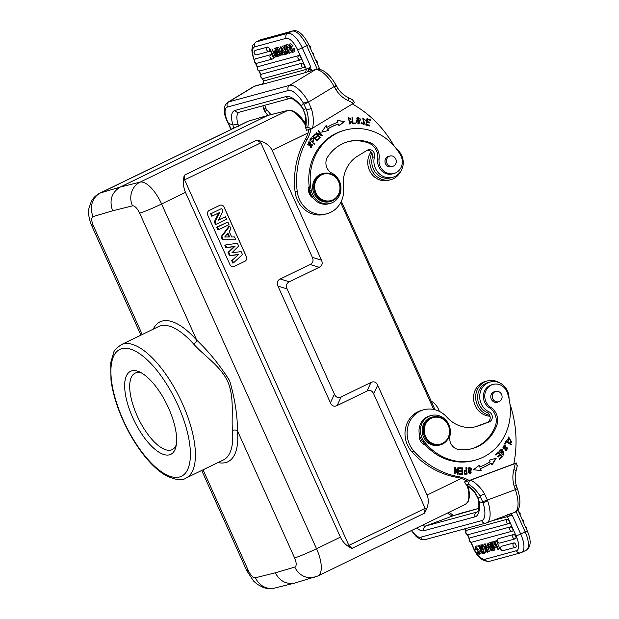 <?xml version="1.0" encoding="UTF-8"?>
<svg xmlns="http://www.w3.org/2000/svg" width="619" height="619" viewBox="0 0 619 619"><rect width="100%" height="100%" fill="white"/><g stroke="black" fill="none" stroke-linecap="round" stroke-linejoin="round"><path stroke-width="0.93" d="M218.553 220.132L225.478 216.774L226.585 219.227L216.232 224.256L215.064 221.648L219.59 212.51L212.503 215.954L211.396 213.493L221.749 208.471L222.956 211.156L218.553 220.132M225.478 216.774L218.7 219.846M221.749 208.471L211.396 213.493M212.503 215.954L211.775 216.224L210.622 213.656M215.064 221.648L214.298 221.834L218.708 212.936M216.232 224.256L215.505 224.527L214.298 221.834M217.486 227.034L227.838 222.004L229.03 224.658L218.677 229.688L217.486 227.034L216.704 227.188L227.838 222.004M218.677 229.688L217.95 229.959L216.704 227.188M227.893 233.069L224.72 237.015L229.649 236.984L227.893 233.069M228.806 236.984L227.351 233.742M223.088 239.507L221.803 236.651L229.719 226.19L231.011 229.076L229.177 231.421L231.668 236.976L234.555 236.953L235.816 239.762L222.353 239.754L221.037 236.829L221.803 236.651M235.816 239.762L222.353 239.754M229.719 226.19L229.022 226.268L221.037 236.829M231.97 252.722L241.147 251.631L242.455 254.548L233.564 262.812L232.342 260.096L238.717 254.44L230.253 255.438L228.806 252.235L235.15 246.169L226.747 247.639L225.548 244.977L237.379 243.244L238.663 246.099L231.97 252.722M225.548 244.977L224.759 245.116L226.012 247.902L234.261 246.463L228.04 252.405L228.806 252.235M226.747 247.639L226.012 247.902M235.15 246.169L234.261 246.463M230.253 255.438L229.517 255.701L228.04 252.405M238.717 254.44L232.342 260.096M229.517 255.701L237.828 254.719M233.564 262.812L232.845 263.106L231.568 260.266M220.202 205.168A3.613 3.312 -105.2 0 1 224.101 207.21L246.285 256.576A3.613 3.312 -105.2 0 1 244.776 261.319L234.322 266.394A3.613 3.312 -105.2 0 1 233.827 266.58M244.845 261.295L234.392 266.371A3.613 3.312 74.8 0 1 229.928 264.537L207.744 215.172A3.613 3.312 74.8 0 1 209.253 210.429L219.706 205.353A3.613 3.312 74.8 0 1 224.171 207.195L246.354 256.56A3.613 3.312 74.8 0 1 244.845 261.295L244.776 261.319M93.136 216.565A9.037 3.582 64.1 0 0 93.361 225.734A18.083 1.238 155.8 0 1 91.805 225.896C88.958 219.049 87.991 213.23 88.912 208.441L91.341 201.307C93.368 197.701 96.239 194.977 99.953 193.128A27.12 10.74 64.1 0 1 100.618 192.873L120.163 187.108L140.08 182.141L287.649 110.499A1.811 1.656 -104 0 1 287.943 110.399L267.973 115.374L248.188 121.231L100.618 192.873A18.083 16.566 73.6 0 0 93.136 216.565L112.627 210.808L132.474 205.864A18.083 16.543 -104 0 1 140.08 182.141A27.12 10.74 64.1 0 1 161.598 203.991A18.083 1.238 155.8 0 1 139.646 213.145A9.037 3.582 64.1 0 0 132.474 205.864M311.906 141.658L310.258 140.111L311.906 141.658M311.767 138.679L311.38 138.764A13.819 12.651 74.8 0 0 310.258 140.111M311.349 138.788L311.775 138.671C313.554 138.772 313.732 139.739 312.332 141.55M310.676 140.002A13.819 12.651 -105.2 0 1 311.798 138.648M310.87 138.215C313.508 137.89 314.034 139.213 312.456 142.177L314.181 144.134M314.336 143.933L312.456 142.177M311.752 137.844L310.908 138.184M312.874 142.06C314.46 139.097 313.934 137.774 311.287 138.099M311.318 138.052A26.772 24.512 74.8 0 0 309.748 139.979L314.367 144.312L314.754 143.825M320.712 175.355A13.742 12.581 74.8 0 0 316.208 193.383A13.742 12.581 74.8 0 0 332.921 199.836A13.742 12.581 74.8 0 0 338.4 181.282A13.742 12.581 74.8 0 0 320.712 175.355M332.937 200.571A14.469 13.247 74.8 0 0 339.436 182.752A14.469 13.247 74.8 0 0 323.226 173.452A14.469 13.247 74.8 0 0 321.106 174.249A14.469 13.247 74.8 0 0 314.614 192.068A14.469 13.247 74.8 0 0 330.817 201.368A14.469 13.247 74.8 0 0 332.937 200.571M323.226 173.452L322.174 173.738A14.469 13.247 74.8 0 0 320.054 174.535A14.469 13.247 74.8 0 0 313.562 192.347A14.469 13.247 74.8 0 0 329.765 201.655L330.817 201.368M389.189 156.321A5.331 4.882 -105.2 0 1 389.97 156.027A5.331 4.882 -105.2 0 1 396.083 159.895A5.331 4.882 -105.2 0 1 392.771 166.325A5.331 4.882 -105.2 0 1 386.79 162.89A5.331 4.882 -105.2 0 1 389.189 156.321M392.237 166.465A5.424 4.967 -105.2 0 1 391.386 166.79A5.424 4.967 -105.2 0 1 385.312 163.3A5.424 4.967 -105.2 0 1 387.749 156.622A5.424 4.967 -105.2 0 1 388.539 156.321A5.424 4.967 -105.2 0 1 389.436 156.174M379.114 158.874A14.469 13.247 74.8 0 0 369.582 142.486A41.225 37.751 74.8 0 0 348.35 141.589A41.225 37.751 74.8 0 0 327.598 157.048A10.848 9.935 74.8 0 0 331.931 173.15A16.272 14.902 -105.2 0 1 340.945 189.383A16.272 14.902 -105.2 0 1 330.244 203.396A16.272 14.902 -105.2 0 1 311.326 190.49A53.164 48.677 -105.2 0 1 345.216 130.075A53.164 48.677 -105.2 0 1 400.493 154.998A12.659 11.591 -105.2 0 1 393.978 173.49A12.659 11.591 -105.2 0 1 379.114 158.874L377.714 159.253A12.659 11.591 74.8 0 0 392.578 173.869L393.978 173.49M347.646 141.79A41.225 37.751 -105.2 0 1 368.181 142.865A14.469 13.247 -105.2 0 1 377.714 159.253M345.216 130.075L343.816 130.454A53.164 48.677 74.8 0 0 309.175 186.249A53.164 48.677 74.8 0 0 309.926 190.869A16.272 14.902 74.8 0 0 313.268 198.165A16.272 14.902 74.8 0 0 328.836 203.783L330.244 203.396M348.505 118.314L349.58 123.405M348.335 117.595L350.455 119.351M350.826 121.811L349.836 124.117M350.834 121.618A2.298 2.105 -105.2 0 1 350.478 122.895L349.797 123.367L348.714 118.237L350.687 119.25M351.105 119.134L348.543 117.525L350.052 124.071L351.53 121.757M366.997 122.276L369.76 122.995L369.891 122.26L367.137 121.541L367.493 119.614L370.441 120.38L370.572 119.645L366.974 118.701L365.806 124.984L369.528 125.959L369.659 125.216L366.603 124.419L366.997 122.276L366.177 124.527L369.241 125.332L369.141 125.858M367.493 119.614L366.711 121.657L369.473 122.376L369.373 122.895M366.935 118.91L370.154 119.753L370.054 120.287M369.659 125.216L369.241 125.332M366.603 124.419L366.177 124.527M369.891 122.26L369.473 122.376M367.137 121.541L366.711 121.657M370.572 119.645L370.154 119.753M362.873 118.817L363.895 124.628M362.711 118.082L365.048 120.179M361.318 122.229L361.527 122.245A1.617 1.478 74.8 0 0 363.438 123.962A1.006 0.921 74.8 0 0 363.724 123.885M363.438 123.962A1.617 1.478 74.8 0 0 363.446 123.962L363.848 123.854A1.617 1.478 -105.2 0 1 361.953 122.129L361.326 122.09A2.484 2.275 74.8 0 0 361.481 123.289L364.111 124.581L363.067 118.732L365.465 120.21L362.912 118.012L364.173 121.982A1.006 0.921 -105.2 0 1 363.871 123.846L363.438 123.962M361.063 123.405L361.481 123.289M361.527 122.245L361.953 122.129M352.01 117.44L352.567 123.142L355.066 123.104L355.105 123.761M355.492 122.988L352.992 123.034L352.675 117.324L352.002 117.331L352.366 123.808L355.53 123.754L355.492 122.988L355.066 123.104M352.992 123.034L352.567 123.142M352.675 117.324L352.25 117.44M357.759 118.19L356.776 118.716L358.571 123.282M357.202 118.6L357.968 118.113L359.585 122.694L358.788 123.243L357.202 118.6L356.776 118.716M357.558 117.463L360.126 119.219L358.788 123.993M356.204 122.222L358.997 123.947L360.544 119.111L357.759 117.393L356.204 122.222M318.576 138.261L318.932 138.641L316.82 140.908M314.994 138.586L316.889 140.072L314.994 138.586L316.75 136.698L316.402 136.319M313.16 136.606L314.909 137.929L313.16 136.606L315.032 134.586L314.684 134.207M318.932 138.641L319.35 138.524L318.839 137.975L316.889 140.072M315.411 138.478L316.75 136.698M317.168 136.582L316.665 136.033L314.909 137.929M313.578 136.49L315.032 134.586M315.458 134.47L314.947 133.921L312.649 136.389L316.974 141.078L319.35 138.524M337.254 120.566L344.474 121.548L338.864 125.556M344.474 121.548L337.2 120.388L337.827 122.33A62.743 57.451 74.8 0 0 327.08 127.297L326.654 127.406L325.834 125.912M328.349 130.501L327.521 128.984A60.941 55.795 74.8 0 1 337.959 124.164L338.376 124.048L338.918 125.711L344.891 121.432M327.08 127.297L326.105 125.518L321.71 132.141L328.774 130.4L327.521 128.984M327.938 128.876A60.941 55.795 -105.2 0 1 338.376 124.048M319.791 137.813L320.216 137.704L316.657 133.874L319.659 137.944M318.189 130.888L321.818 135.971M316.03 132.861L321.184 134.95L316.255 132.652L315.791 133.077L319.783 138.099L320.216 137.704M317.075 133.758L322.058 135.747M322.476 135.638L318.483 130.617L318.05 131.011L321.184 134.95M308.819 142.633L307.744 144.506L311.365 146.788M308.161 144.389L309.02 142.563L312.425 144.869L311.581 146.742L307.744 144.506M308.579 141.952L309.678 142.068L311.628 147.461M310.498 147.345L311.844 147.415L310.096 141.952L308.78 141.883L310.498 147.345M371.036 151.926A17.719 16.226 74.8 0 0 370.657 172.546A17.719 16.226 74.8 0 0 388.724 180.261L390.829 179.688A17.719 16.226 -105.2 0 1 373.404 172.941A17.719 16.226 -105.2 0 1 371.949 153.249M400.594 171.564A17.719 16.226 -105.2 0 1 390.829 179.688M352.373 103.992A108.495 99.342 -105.2 0 1 393.506 145.001A18.083 16.558 74.8 0 0 394.257 146.2M396.307 148.707A18.083 16.558 74.8 0 0 397.437 149.783A15.916 14.57 -105.2 0 1 402.992 165.474A15.916 14.57 -105.2 0 1 392.74 177.289A15.916 14.57 -105.2 0 1 378.217 172.639A15.916 14.57 -105.2 0 1 374.487 156.831A5.424 4.967 74.8 0 0 373.211 151.438A5.424 4.967 74.8 0 0 368.259 149.852A5.424 4.967 74.8 0 0 367.082 150.355L357.643 156.096A32.552 29.805 74.8 0 0 343.491 187.178A25.317 23.182 -105.2 0 1 326.994 213.71A25.317 23.182 -105.2 0 1 297.213 191.387A83.178 76.16 -105.2 0 1 307.21 139.306A36.165 33.117 74.8 0 0 311.048 128.992M367.245 150.262A5.424 4.967 -105.2 0 1 372.383 157.404A15.916 14.57 74.8 0 0 376.112 173.212A15.916 14.57 74.8 0 0 390.635 177.862L392.74 177.289M308.943 129.564A36.165 33.117 -105.2 0 1 305.105 139.879A83.178 76.16 74.8 0 0 295.108 191.96A25.317 23.182 74.8 0 0 324.89 214.282L326.994 213.71M305.422 115.892L305.724 115.776A32.366 29.635 -105.2 0 1 305.701 127.676L306.459 130.238L311.396 128.891L307.805 127.104L305.376 128.025L305.422 115.892L303.271 109.578L301.585 106.901M305.724 115.776L303.302 109.563M281.08 51.617L279.734 51.981L280.229 53.095L281.575 52.731L281.08 51.617L281.66 51.331M281.614 51.16L279.734 51.981M281.985 52.53L281.575 52.731M291.696 51.276A2.608 1.029 -115.9 0 0 292.292 51.354A2.608 1.029 -115.9 0 0 292.617 50.766A2.832 1.122 -115.9 0 0 292.3 49.164L292.957 49.319L292.849 52.383L289.282 48.762L289.019 44.429L291.58 46.386L293.011 45.69L291.185 46.804L289.499 45.473L291.696 51.276L293.135 50.58M292.563 50.1L290.621 45.992M292.3 49.164L293.739 48.468L294.389 48.622L292.957 49.319M293.011 45.69L290.45 43.732L289.019 44.429M292.849 52.383L294.288 51.687L294.389 48.622M291.58 46.386L291.185 46.804M276.801 51.454A236.528 93.686 -115.9 0 0 277.513 51.261A3.637 1.439 -115.9 0 0 277.676 51.207A3.637 1.439 -115.9 0 0 277.9 51.013C278.008 49.613 277.335 49.056 275.865 49.365L276.801 51.454L277.923 50.905M279.007 52.708L279.571 53.969M279.602 54.333A1.4 0.557 -115.9 0 0 278.906 52.576L277.297 52.545L278.372 54.944A51.191 20.272 -115.9 0 0 279.448 54.627A1.787 0.704 -115.9 0 0 279.602 54.333M279.602 54.348L278.372 54.944M280.763 51.485A2.221 0.882 -115.9 0 0 279.958 50.773L278.519 51.47A2.221 0.882 64.1 0 1 280.245 54.101L281.676 53.404A2.221 0.882 -115.9 0 0 281.475 52.754M280.237 54.062L279.656 55.826L278.271 56.197L274.782 48.437A773.348 306.312 64.1 0 1 276.074 48.081L277.505 47.384A773.348 306.312 64.1 0 0 276.213 47.74L274.782 48.437M279.958 50.781C279.803 48.661 278.983 47.524 277.505 47.384M276.035 48.089C277.529 48.197 278.357 49.327 278.519 51.478M281.684 53.404L281.336 55.037L279.656 55.826M288.686 47.137L287.657 47.64L286.156 46.417L285.955 47.617L287.247 46.99M285.955 47.617L289.568 53.273L291.433 52.019M288.926 47.887L287.394 46.92M289.568 53.273L287.611 52.414A3.072 1.215 64.1 0 1 286.736 50.959L288.586 50.046M287.193 50.719L289.073 52.151L288.555 50.023A15.166 6.004 -115.9 0 0 287.456 49.706A6.066 2.406 64.1 0 1 286.752 49.419M289.282 51.068L288.663 50.1M288.531 45.164L287.015 44.645L286.543 45.427M286.759 49.427L285.583 45.342L288.121 47.408M284.26 45.713L283.842 45.821L286.458 54.124L286.876 54.008L284.26 45.713L285.692 45.017L283.842 45.821M288.214 53.017L286.876 54.008M287.448 50.596L287.139 49.605M278.256 56.167L277.474 56.414A478.982 189.716 64.1 0 1 275.927 54.495L276.252 56.747L275.579 56.933L275.084 55.842L273.436 56.29L270.433 49.613L269.907 49.76L273.397 57.528L275.579 56.933M278.086 56.252L275.803 53.505L275.47 50.588L274.875 50.75L275.068 52.306A17.007 6.739 64.1 0 0 275.122 52.723L273.784 51.044L273.165 51.215L275.246 53.714L275.648 56.909M273.784 51.044L273.165 51.215M275.648 50.371L274.875 50.75M275.803 53.505L276.832 53.002M277.327 56.228L276.252 56.747M270.433 49.613L269.907 49.76M271.873 48.916L274.867 55.594L273.436 56.29M275.084 55.842L275.486 55.648M275.463 55.431L274.867 55.594M302.335 63.099A2.352 2.151 -105.2 0 0 304.246 67.363A2.344 0.928 -115.9 0 0 304.285 67.347A2.344 0.928 -115.9 0 0 304.177 64.941A2.344 0.928 -115.9 0 0 302.335 63.099L261.938 74.079A2.344 0.928 -115.9 0 0 261.845 74.118A2.344 0.928 -115.9 0 0 261.729 74.218M258.533 66.512A2.352 2.151 74.8 0 0 260.259 70.845L300.656 59.857A2.352 2.151 -105.2 0 0 300.849 59.795A2.344 0.928 -115.9 0 0 300.888 59.78A2.344 0.928 -115.9 0 0 300.78 57.366A2.344 0.928 -115.9 0 0 298.931 55.524L258.533 66.512A2.344 0.928 -115.9 0 0 258.44 66.55A2.344 0.928 -115.9 0 0 258.332 66.651M255.546 58.828A2.352 2.151 74.8 0 0 257.272 63.161L272.708 58.96A2.352 2.151 -105.2 0 0 272.902 58.898A2.344 0.928 -115.9 0 0 272.933 58.89A2.344 0.928 -115.9 0 0 272.832 56.476A2.344 0.928 -115.9 0 0 270.983 54.634L255.546 58.828A2.344 0.928 -115.9 0 0 255.454 58.867A2.344 0.928 -115.9 0 0 255.345 58.967M255.268 50.41A2.352 2.151 74.8 0 0 256.993 54.743L269.304 51.392A2.352 2.151 -105.2 0 0 269.497 51.331A2.344 0.928 -115.9 0 0 269.536 51.315A2.344 0.928 -115.9 0 0 269.427 48.909A2.344 0.928 -115.9 0 0 267.578 47.067L255.268 50.41A2.344 0.928 -115.9 0 0 255.175 50.449A2.344 0.928 -115.9 0 0 255.059 50.549M281.668 49.272L282.249 51.408L283.254 51.137L281.312 48.096A10.469 4.147 64.1 0 1 281.668 49.272L281.97 49.125M283.154 50.975L282.249 51.408M282.543 52.468L283.889 52.104L285.305 54.286L285.901 54.124L281.011 46.742L280.477 46.889L282.643 55.014L283.208 54.859L282.543 52.468M281.011 46.742L280.477 46.889M286.38 53.892L285.901 54.124M285.243 50.271L282.442 46.046M284.206 52.592L284.639 54.163L283.208 54.859M301.554 106.306L301.608 106.932C291.828 96.162 290.326 98.854 290.063 98.39A3.799 3.474 -105.2 0 1 286.079 96.549A25.317 9.834 -121.3 0 1 301.345 106.089L303.55 109.377L306.088 108.828L303.356 103.172L301.352 106.081M265.775 108.975C266.797 109.455 266.526 110.383 264.963 111.753L264.019 109.749L265.52 107.52L266.363 109.377L271.076 114.693M231.282 129.379L228.519 123.521L232.868 124.705L233.711 128.365M228.287 123.638L228.543 123.506A18.083 7.026 58.7 0 1 227.506 107.041L288.384 90.482A18.083 7.026 58.7 0 1 303.395 103.149L308.254 101.64L308.51 102.127L304.014 104.317M231.189 129.154L232.744 128.667M232.906 124.968L238.083 124.365L238.617 126.586M269.93 114.886L270.039 113.888M431.118 401.05A17.719 16.226 -105.2 0 1 439.351 411.387M487.23 547.343L488.577 546.979L488.074 545.865L486.727 546.237L487.23 547.343M488.979 546.786L488.577 546.979M488.267 545.509L486.727 546.237M479.129 552.28L478.557 551.459L477.125 552.156L478.812 553.487L476.607 547.683A2.608 1.029 -115.9 0 0 476.011 547.606A2.608 1.029 -115.9 0 0 475.694 548.194A2.832 1.122 -115.9 0 0 476.003 549.796L477.442 549.099A2.832 1.122 64.1 0 1 477.179 548.163M476.676 547.722L475.694 548.194M476.003 549.796L475.353 549.641L475.462 546.585L479.029 550.198L479.292 554.539L476.731 552.574L477.125 552.156M479.292 554.539L481.211 553.1M481.056 551.127L480.816 550.376M478.309 546.252L476.893 545.888L475.462 546.585M490.418 547.931C490.294 549.347 490.968 549.904 492.445 549.602L491.501 547.513L490.735 547.722A3.637 1.439 -115.9 0 0 490.635 547.753A3.637 1.439 -115.9 0 0 490.41 547.947L491.757 547.297M490.643 545.602A1.4 0.557 64.1 0 1 490.086 544.341M489.381 546.36L490.697 545.718M488.701 544.635A1.4 0.557 -115.9 0 0 489.405 546.384L491.014 546.422L489.939 544.016L488.701 544.635A1.787 0.704 -115.9 0 1 488.863 544.349A51.191 20.272 -115.9 0 1 489.939 544.016M489.784 547.49A2.221 0.882 64.1 0 1 488.066 544.867M490.086 542.445L491.478 542.066L488.406 543.227L488.074 544.898M494.094 547.892L494.968 549.834L493.529 550.531L490.039 542.762M493.529 550.531L492.237 550.879M492.275 550.871C490.782 550.771 489.946 549.641 489.791 547.482M480.654 551.328L481.899 550.724L480.189 551.552L480.654 551.328L482.155 552.55L482.356 551.351L478.735 545.695L480.7 546.554L482.131 545.857M481.528 545.246L480.174 544.999L478.735 545.695M480.7 546.554A3.072 1.215 64.1 0 1 481.574 548.008L482.294 547.668L481.574 548.008M481.118 548.241L479.238 546.817L479.756 548.937L481.156 548.225M481.079 548.163L480.46 547.204M479.756 548.952A15.166 6.004 -115.9 0 0 480.847 549.262L482.286 548.566A15.166 6.004 64.1 0 1 481.195 548.256M480.847 549.262A6.066 2.406 64.1 0 1 481.551 549.548L482.99 548.852M481.551 549.533L482.727 553.618L480.189 551.552M484.05 553.254L484.468 553.138L481.853 544.844L481.435 544.96L484.05 553.254M484.499 548.001L485.9 552.442L484.468 553.138M481.853 544.844L481.435 544.96M490.836 542.546L492.267 541.849L490.225 542.716L490.836 542.546L492.376 544.465L492.059 542.213L494.094 541.354L492.059 542.213M490.225 542.716L492.5 545.455L492.84 548.38L493.436 548.217L493.444 546.562M495.146 547.753L493.064 545.246L494.504 544.55L496.577 547.057L494.527 547.916A61.428 24.334 64.1 0 1 493.188 546.237A17.007 6.739 64.1 0 1 493.242 546.654M493.064 545.246L492.654 542.051M494.388 547.753L493.436 548.217M494.279 542.832L494.504 544.55M493.219 543.118L494.875 542.67L497.869 549.347L498.396 549.208L494.906 541.439L492.732 542.027L493.219 543.118M494.906 541.439L496.345 540.743L499.835 548.511L498.396 549.208M496.345 540.743L492.732 542.027M466.927 530.212A2.352 2.151 74.8 0 0 468.653 534.537L509.05 523.55A2.352 2.151 -105.2 0 0 509.244 523.488A2.344 0.928 -115.9 0 0 509.275 523.481A2.344 0.928 -115.9 0 0 509.174 521.066A2.344 0.928 -115.9 0 0 507.325 519.225L466.927 530.212A2.344 0.928 -115.9 0 0 466.834 530.251A2.344 0.928 -115.9 0 0 466.726 530.344M510.729 526.792A2.352 2.151 -105.2 0 0 512.64 531.056A2.344 0.928 -115.9 0 0 512.679 531.048A2.344 0.928 -115.9 0 0 512.571 528.634A2.344 0.928 -115.9 0 0 510.729 526.792L470.332 537.779A2.344 0.928 -115.9 0 0 470.239 537.818A2.344 0.928 -115.9 0 0 470.123 537.919M513.708 534.476A2.352 2.151 -105.2 0 0 515.627 538.739A2.344 0.928 -115.9 0 0 515.666 538.731A2.344 0.928 -115.9 0 0 515.557 536.317A2.344 0.928 -115.9 0 0 513.708 534.476L498.28 538.669A2.344 0.928 -115.9 0 0 498.187 538.708A2.344 0.928 -115.9 0 0 498.071 538.809M513.994 542.894A2.352 2.151 -105.2 0 0 515.913 547.157A2.344 0.928 -115.9 0 0 515.944 547.15A2.344 0.928 -115.9 0 0 515.844 544.735A2.344 0.928 -115.9 0 0 513.994 542.894L501.676 546.244A2.344 0.928 -115.9 0 0 501.583 546.283A2.344 0.928 -115.9 0 0 501.475 546.384M486.642 549.687L486.062 547.552L485.048 547.83A80.64 31.94 64.1 0 1 486.998 550.879A10.469 4.147 64.1 0 1 486.642 549.687M485.768 546.5L484.422 546.863L483.006 544.674L482.41 544.836L487.3 552.225L487.834 552.078L485.667 543.954L485.103 544.101L485.768 546.5M488.128 547.103L489.273 551.382L487.834 552.078M483.006 544.674L482.41 544.836M485.698 546.244L484.422 546.863M485.536 545.672L484.437 543.977M485.667 543.954L485.103 544.101M487.764 545.734L487.099 543.258M516.718 487.741L514.931 488.553L515.317 489.652L517.422 488.778L517.035 487.679M482.627 501.738L483.037 502.992L487.555 500.601L487.354 500.075L482.627 501.738L480.004 496.028A32.366 29.635 74.8 0 0 468.25 484.097L469.45 480.584L464.513 481.922L466.146 484.669L468.25 484.097M517.422 488.778C521.887 502.76 519.898 510.482 514.482 512.455A21.882 8.767 -110.5 0 0 515.317 489.652L487.354 500.075L484.437 493.753L480.004 496.028M480.646 497.227L478.201 497.978L479.114 501.607L483.037 502.992M479.091 501.328L478.564 500.639M477.767 497.854L474.58 492.26A3.799 0.658 -38.9 0 0 474.935 492.283L477.822 497.838M489.745 415.349A17.719 16.226 -105.2 0 1 476.777 403.696A17.719 16.226 -105.2 0 1 487.339 380.925L485.234 381.497A17.719 16.226 74.8 0 0 474.672 404.269A17.719 16.226 74.8 0 0 490.031 416.208M487.339 380.925A17.719 16.226 -105.2 0 1 499.873 382.983M510.59 441.865L511.379 441.765M508.717 437.765L507.541 439.668A2.298 2.105 74.8 0 0 508.323 440.759L508.091 441.014M508.462 437.053L511.565 442.492M507.541 439.668L508.919 437.695L511.596 441.726L510.621 441.672L510.489 442.392L511.781 442.446L508.663 436.983L508.261 441.177L508.748 440.651L508.323 440.759M508.748 440.643A2.298 2.105 -105.2 0 1 507.959 439.552M431.149 415.519L429.741 415.898A16.272 14.902 74.8 0 0 419.318 434.136A9.037 8.279 74.8 0 0 425.485 445.046A53.164 48.677 74.8 0 0 473.937 460.505L475.338 460.126A53.164 48.677 -105.2 0 1 423.961 441.107A16.272 14.902 -105.2 0 1 431.149 415.519A16.272 14.902 -105.2 0 1 445.773 420.03A16.272 14.902 -105.2 0 1 449.974 435.807A10.848 9.935 74.8 0 0 459.074 449.595A41.225 37.751 74.8 0 0 472.204 448.605A41.225 37.751 74.8 0 0 496.763 425.477A14.469 13.247 74.8 0 0 490.79 407.364A12.659 11.591 -105.2 0 1 484.824 394.713A12.659 11.591 -105.2 0 1 493.103 384.407A12.659 11.591 -105.2 0 1 507.379 392.81A53.164 48.677 -105.2 0 1 475.338 460.126M493.629 400.114A5.331 4.882 -105.2 0 1 495.78 391.463A5.331 4.882 -105.2 0 1 501.893 395.332A5.331 4.882 -105.2 0 1 498.574 401.762A5.331 4.882 -105.2 0 1 493.629 400.114M498.047 401.901A5.424 4.967 -105.2 0 1 497.591 402.102A5.424 4.967 -105.2 0 1 497.196 402.226A5.424 4.967 -105.2 0 1 491.115 398.729A5.424 4.967 -105.2 0 1 494.349 391.757A5.424 4.967 -105.2 0 1 495.246 391.61M419.318 434.136A16.272 14.902 74.8 0 0 422.553 441.486A53.164 48.677 74.8 0 0 425.485 445.046M432.279 417.887A13.742 12.581 74.8 0 0 428.975 441.099A13.742 12.581 74.8 0 0 449.409 433.478A13.742 12.581 74.8 0 0 432.279 417.887M431.753 417.276A14.469 13.247 74.8 0 0 424 434.956A14.469 13.247 74.8 0 0 440.403 444.86A14.469 13.247 74.8 0 0 442.523 444.063A14.469 13.247 74.8 0 0 449.023 426.243A14.469 13.247 74.8 0 0 432.813 416.943A14.469 13.247 74.8 0 0 431.753 417.276M432.813 416.943L431.691 417.245A14.469 13.247 74.8 0 0 422.707 434.677A14.469 13.247 74.8 0 0 439.281 445.162L440.403 444.86M421.121 439.242L419.156 435.319M493.103 384.407L491.703 384.794A12.659 11.591 74.8 0 0 483.424 395.092A12.659 11.591 74.8 0 0 489.389 407.743A14.469 13.247 -105.2 0 1 495.362 425.864A41.225 37.751 -105.2 0 1 471.5 448.79M502.21 454.222L503.247 454.307M503.262 452.118L501.274 453.162M500.732 449.146L501.375 449.201A2.484 2.275 -105.2 0 1 502.373 449.789L502.202 450.036M502.922 451.359L503.456 455.042M500.887 449.943A1.617 1.478 74.8 0 0 499.68 450.98A1.006 0.921 74.8 0 0 500.941 452.388M501.375 449.201L500.941 449.069L501.483 453.116L503.487 452.032L503.464 454.276L502.404 453.936L502.024 454.485L503.665 454.996L503.139 451.282L501.359 452.265A1.006 0.921 -105.2 0 1 500.106 450.872L499.68 450.98M500.106 450.872A1.617 1.478 -105.2 0 1 502.435 450.206L502.79 449.673L502.373 449.789M502.79 449.673A2.484 2.275 74.8 0 0 501.8 449.084M506.512 441.703L511.039 444.883L511.387 444.28L506.257 440.674L504.609 443.521L505.22 443.947L506.512 441.703L504.965 443.769M506.094 440.968L510.791 444.705M511.387 444.28L510.969 444.396M504.106 445.781L502.837 447.877L506.381 450.16M507.65 448.125L506.597 450.121L503.262 447.761L504.307 445.711L507.65 448.125M503.889 445.069L505.003 445.162L506.566 450.887M505.421 445.053L504.09 444.999L505.483 450.787L506.783 450.841L505.421 445.053L505.003 445.162M455.035 467.569L457.201 472.877L457.627 472.761L455.452 467.453L454.826 467.546M455.452 467.453L454.833 467.391L454.532 473.837L455.112 473.891L455.352 468.831L454.926 468.947L454.702 473.852M457.859 467.856L457.727 474.162M455.352 468.831L457.518 474.139L458.145 474.2L458.447 467.763L457.859 467.701L457.627 472.761M458.447 467.763L458.021 467.871M459.399 470.889L461.936 470.811L459.399 470.765L459.422 471.523L461.96 471.57L462.006 473.55L459.298 473.628M459.05 467.918L462.045 467.972L462.207 474.324M462.006 473.55L459.298 473.504L459.321 474.27L462.633 474.332L462.47 467.856L459.043 467.794L459.066 468.56L461.882 468.606L461.936 470.811M462.47 467.856L462.045 467.972M498.21 452.946L499.634 454.601L497.614 456.613L498.102 457.178L500.121 455.166L501.398 456.652L499.247 458.803L499.734 459.368L502.373 456.745L498.202 451.893L495.479 454.609L495.974 455.182L498.21 452.946L495.827 455.019M500.121 455.166L497.962 457.015M497.924 452.172L501.955 456.861L499.595 459.205M502.373 456.745L501.955 456.861M479.864 466.912L479.276 465.271L473.45 469.775L481.156 470.533L480.468 468.614A62.743 57.451 74.8 0 0 491.037 463.236L492.066 464.977L496.229 458.176L489.242 460.196L490.124 461.689A60.941 55.795 -105.2 0 1 479.864 466.912L479.439 467.028L478.913 465.55M480.677 470.486L480.05 468.73A62.743 57.451 -105.2 0 0 490.612 463.352L491.037 463.236M495.804 458.3L491.896 464.691M480.468 468.614L480.05 468.73M464.513 471.268L464.312 473.543A13.819 12.651 74.8 0 0 466.03 473.481L466.447 473.365A13.819 12.651 -105.2 0 1 464.737 473.434L464.691 471.198L466.231 471.059L466.447 473.365M464.351 473.55L464.768 473.434M464.265 470.525L466.161 470.301L464.459 470.463L464.707 474.185A27.816 25.472 74.8 0 0 467.128 474.084L466.509 467.631L466.092 467.747L466.703 474.123M466.509 467.631L465.906 467.67L466.161 470.301M468.978 467.995L467.902 468.846L470.115 473.071M471.183 472.282L470.332 473.04L468.32 468.73L469.179 467.918L471.183 472.282M468.8 467.268L470.951 468.614L470.308 473.798M471.369 468.506L469.009 467.198L468.157 472.475L470.525 473.752L471.369 468.506L470.951 468.614M509.932 403.975A18.083 16.558 74.8 0 0 510.041 404.308A108.495 99.342 -105.2 0 1 513.801 463.894L469.287 480.499A36.165 33.117 74.8 0 0 458.857 476.738A83.178 76.16 -105.2 0 1 414.01 451.282A25.317 23.182 -105.2 0 1 423.775 409.763A25.317 23.182 -105.2 0 1 446.825 417.098A32.552 29.805 74.8 0 0 476.46 426.53A32.552 29.805 74.8 0 0 478.835 425.764L489.134 421.926A5.424 4.967 74.8 0 0 492.314 417.044A5.424 4.967 74.8 0 0 489.103 411.875A15.916 14.57 -105.2 0 1 479.717 396.044A15.916 14.57 -105.2 0 1 490.194 382.016A15.916 14.57 -105.2 0 1 509.035 398.102A18.083 16.558 74.8 0 0 509.05 398.884M490.194 382.016L488.089 382.588A15.916 14.57 74.8 0 0 477.613 396.617A15.916 14.57 74.8 0 0 486.998 412.447A5.424 4.967 -105.2 0 1 490.209 417.616A5.424 4.967 -105.2 0 1 487.029 422.498L476.731 426.336A32.552 29.805 -105.2 0 1 475.4 426.793M423.775 409.763L421.671 410.335A25.317 23.182 74.8 0 0 411.914 451.855A83.178 76.16 74.8 0 0 456.752 477.311A36.165 33.117 -105.2 0 1 467.183 481.071L469.287 480.499M517.043 465.751L516.563 463.004L469.45 480.584M513.832 463.747L516.563 463.004M474.58 492.267L466.146 484.669A32.366 29.635 -105.2 0 1 474.935 492.283M464.513 481.922L467.028 480.978M516.084 511.596L525.221 531.93L516.138 536.023L507.418 516.617L512.246 515.201L509.081 515.163L507.534 514.281M509.081 515.194L509.955 514.149M521.128 552.643A3.799 3.474 -105.2 0 1 520.571 552.852L521.639 552.457A18.261 7.235 64.1 0 0 520.741 534.104L512.253 515.201L510.381 513.484M458.315 514.273L453.835 515.519A21.518 8.62 69.5 0 1 447.583 513.012M264.963 111.753L267.903 115.397M336.574 86.111L337.726 88.115A3.799 0.48 147.8 0 1 335.985 89.732L334.686 87.488L336.225 86.134M261.489 84.285L262.781 83.704M261.497 84.277L262.533 83.836A6.345 0.65 -28.8 0 0 262.851 84.184L263.733 80.957M263.4 80.911L263.183 83.333M262.642 78.458L263.446 80.927M308.688 69.351L310.854 69.514L310.784 66.929L306.405 69.359L297.685 49.953A14.469 5.733 64.1 0 0 286.156 38.316L254.734 46.858A14.469 5.733 64.1 0 0 254.44 60.113M286.156 38.316A3.799 3.474 -105.2 0 1 287.742 33.333A18.261 7.235 64.1 0 1 302.296 48.027L310.784 66.929L308.695 69.398L308.378 71.626L310.266 71.131L308.471 71.34A6.345 0.65 -28.8 0 1 305.523 72.578L306.405 69.351L263.756 80.95M311.078 70.759L310.854 69.529A5.966 5.463 74.8 0 1 312.425 70.388M307.805 127.104A32.366 29.635 74.8 0 0 306.544 110.066L306.096 108.82M306.544 110.066L311.303 108.511L308.51 102.127L334.152 86.536A21.882 8.504 -121.3 0 0 315.179 69.769A3.799 3.474 -105.2 0 1 316 69.421C317.88 68.709 320.464 69.258 323.76 71.069C328.372 74.071 332.457 78.752 336.009 85.105A3.799 0.387 151.2 0 1 334.152 86.536L334.678 87.496M352.66 99.984L354.594 102.607L311.396 128.891M309.175 186.249A9.037 8.279 74.8 0 0 313.268 198.165M311.961 196.231C309.864 193.933 309.02 191.225 309.43 188.114M425.16 508.369L424.464 513.205L351.948 548.411L348.876 545.401L425.16 508.369L373.675 393.823C372.166 390.62 369.938 389.699 366.982 391.061L337.107 405.561C334.152 406.923 331.916 406.002 330.407 402.799L277.954 286.094C276.561 282.837 277.32 280.469 280.221 278.983L310.088 264.475C312.99 262.99 313.748 260.622 312.355 257.365L260.87 142.819L256.777 140.087C264.592 141.766 269.706 145.179 272.128 150.332L321.493 260.173C322.886 263.431 322.128 265.799 319.226 267.284L289.359 281.784C286.458 283.27 285.699 285.645 287.092 288.895L334.422 394.21C335.931 397.406 338.16 398.327 341.123 396.972L370.99 382.465C373.953 381.111 376.182 382.031 377.691 385.227L427.056 495.068L461.287 478.456M348.876 545.401L184.594 179.85L184.261 175.293C182.798 181.468 183.216 187.17 185.499 192.385L161.598 203.991L316.526 548.728L340.427 537.13L185.499 192.385M351.948 548.411C346.648 546.051 342.81 542.29 340.427 537.13M424.464 513.205C428.441 506.342 429.3 500.299 427.056 495.068M314.854 577.148A18.083 16.566 -106.4 0 1 294.799 567.058A9.037 3.582 64.1 0 0 294.582 557.889A18.083 1.238 -24.2 0 0 316.526 548.728A27.12 10.74 64.1 0 1 317.857 575.987L294.683 583.09C286.171 584.514 279.711 581.086 275.316 572.807L255.461 577.759A18.083 16.543 76 0 0 274.774 588.05C270.836 588.986 266.982 588.785 263.214 587.462L257.218 584.259L253.604 581.055L246.733 570.633A18.083 1.238 -24.2 0 0 248.289 570.47A9.037 3.582 64.1 0 0 255.461 577.759M141.581 373.017A42.494 16.829 -115.9 0 0 135.081 373.164A42.494 16.829 -115.9 0 0 138.501 418.738A42.494 16.829 -115.9 0 0 172.198 449.618A42.494 16.829 -115.9 0 0 176.33 444.604M132.768 417.701A46.108 18.261 -115.9 0 0 175.912 446.817A46.108 18.261 -115.9 0 0 168.538 407.975A46.108 18.261 -115.9 0 0 139.577 371.973A46.108 18.261 -115.9 0 0 132.768 417.701M217.996 462.555A77.754 30.795 -115.9 0 0 237.503 430.878A3.613 2.314 -4.9 0 0 232.489 430.514C231.173 416.966 234.686 397.568 227.73 381.497C220.287 365.667 203.419 355.26 193.608 344.009A3.613 1.934 138.3 0 0 196.726 340.156A77.754 30.795 -115.9 0 0 153.241 329.169M294.582 557.889L237.503 430.878C237.41 415.009 234.787 398.257 229.618 380.646C219.938 365.264 208.967 351.762 196.726 340.156L139.646 213.145M305.716 125.68A27.12 10.74 -115.9 0 0 287.649 110.499L267.741 115.467L120.163 187.108C111.559 192.494 109.045 200.401 112.627 210.808M267.973 115.374L248.42 121.138A1.811 1.656 73.6 0 0 248.188 121.231A27.12 10.74 -115.9 0 0 247.53 121.486L99.953 193.128M368.181 142.865L369.582 142.486M311.326 190.49L309.926 190.869M360.544 119.111L360.126 119.219M310.096 141.952L309.678 142.068M374.487 156.831L372.383 157.404M297.213 191.387L295.108 191.96M307.21 139.306L305.105 139.879M288.315 47.748L286.876 48.444M261.938 74.079A2.352 2.151 74.8 0 0 263.663 78.412A2.352 2.352 0 0 1 261.845 74.118M300.888 59.78A2.352 2.352 0 0 1 300.656 59.857A2.352 2.151 -105.2 0 1 298.931 55.524M272.933 58.89A2.352 2.352 0 0 1 272.708 58.96A2.352 2.151 -105.2 0 1 270.983 54.634M269.536 51.315A2.352 2.352 0 0 1 269.304 51.392A2.352 2.151 -105.2 0 1 267.578 47.067M290.063 98.39L239.004 112.279A3.799 3.474 74.8 0 1 235.019 110.43L286.079 96.549M264.019 109.749A21.518 8.364 58.7 0 1 262.928 105.772M228.233 123.645L229.138 124.674M509.275 523.481A2.352 2.352 0 0 1 509.05 523.55A2.352 2.151 -105.2 0 1 507.325 519.225M470.332 537.779A2.352 2.151 74.8 0 0 472.057 542.105L512.455 531.117A2.352 2.352 0 0 0 512.679 531.048M498.28 538.669A2.352 2.151 74.8 0 0 500.005 543.002L515.434 538.801A2.352 2.352 0 0 0 515.666 538.731M501.676 546.244A2.352 2.151 74.8 0 0 503.402 550.57L515.72 547.219A2.352 2.352 0 0 0 515.944 547.15M416.765 527.968A25.317 10.136 -110.5 0 0 423.907 530.731A3.799 3.474 74.8 0 1 425.895 525.941L476.955 512.052A21.518 8.62 -110.5 0 0 477.257 511.959C476.653 511.155 479.47 514.699 478.557 500.624M422.243 525.314A21.518 8.62 -110.5 0 0 425.895 525.941L453.835 515.519A3.799 3.474 74.8 0 1 454.114 515.426L452.891 515.147L449.193 512.23M477.342 511.913L476.955 512.052A3.799 3.474 -105.2 0 0 474.966 516.842L423.907 530.731M514.118 486.085L516.292 485.428C514.923 480.576 514.846 475.779 516.053 471.036A3.799 0.812 -165.4 0 0 513.847 469.674C512.462 475.106 512.555 480.576 514.118 486.085L514.938 488.553M422.553 441.486L423.961 441.107M489.389 407.743L490.79 407.364M495.362 425.864L496.763 425.477M503.262 447.761L502.837 447.877M468.32 468.73L467.902 468.846M486.998 412.447L489.103 411.875M489.134 421.926L487.029 422.498M476.731 426.336L478.835 425.764M411.914 451.855L414.01 451.282M456.752 477.311L458.857 476.738M515.279 463.499A108.495 99.342 -105.2 0 1 513.847 469.674M484.437 493.753A36.165 33.117 74.8 0 0 470.765 480.096M474.966 516.842A25.317 10.136 -110.5 0 0 479.098 501.614M483.083 502.976A18.083 7.242 69.5 0 1 481.698 520.618L420.819 537.168A18.083 7.242 69.5 0 1 411.767 530.398M420.819 537.168A3.799 3.474 74.8 0 0 425.075 539.621L420.819 539.459L416.355 536.735L411.418 530.568M487.563 500.601A21.882 8.767 69.5 0 1 486.534 522.877A21.882 8.767 69.5 0 1 486.232 522.978A3.799 3.474 -105.2 0 1 481.698 520.618M527.218 530.769C531.466 540.488 531.102 546.995 526.119 550.283A18.261 7.235 -115.9 0 0 525.221 531.93L527.218 530.769L517.809 509.839M516.138 536.023A14.469 5.733 64.1 0 1 516.439 550.717A3.799 3.474 -105.2 0 0 520.571 552.852L489.149 561.402C482.371 561.394 477.04 556.806 473.164 547.653L473.496 547.622A14.469 5.733 64.1 0 0 485.017 559.259L516.439 550.717M485.017 559.259A3.799 3.474 74.8 0 0 489.149 561.402M492.283 520.734L507.418 516.617L506.381 515.48M465.016 528.758L466.037 531.032M467.631 534.584L469.442 538.6M471.036 542.151L473.496 547.622M454.114 515.426L462.084 512.911A10.67 9.772 74.8 0 0 461.302 513.159A3.799 1.524 -110.5 0 0 461.256 513.174A3.799 1.524 -110.5 0 0 461.201 513.197M478.711 508.423L458.045 514.374M239.004 112.279L238.965 112.294A21.518 8.364 -121.3 0 0 238.083 124.365M235.019 110.43A25.317 9.834 -121.3 0 0 232.852 124.713M288.384 90.482A3.799 3.474 -105.2 0 1 289.553 85.36L315.179 69.769L308.378 71.626A3.799 3.474 74.8 0 1 309.198 71.27L316 69.421M228.256 123.645C223.018 113.316 222.863 106.189 227.8 102.29A21.882 8.504 58.7 0 1 228.682 101.911L289.553 85.36A21.882 8.504 58.7 0 1 308.262 101.632M261.729 84.176L255.129 85.971A3.799 3.474 74.8 0 0 254.301 86.327L228.682 101.911A3.799 3.474 74.8 0 0 227.506 107.041M261.644 84.215A3.799 3.474 -105.2 0 0 261.102 84.478L254.301 86.327A21.882 8.504 -121.3 0 0 253.419 86.706L227.8 102.29M261.357 39.492A3.799 3.474 74.8 0 0 260.8 39.701A18.261 7.235 -115.9 0 0 260.297 39.895L292.779 30.95A3.799 3.474 -105.2 0 0 292.222 31.159L260.8 39.701L256.32 41.875A3.799 3.474 74.8 0 0 254.734 46.858M255.717 63.045L257.643 67.332M259.245 70.891L261.048 74.907M254.316 60.662L252.328 54.387L251.84 50.054L252.629 45.558L255.817 42.069A18.261 7.235 64.1 0 1 256.32 41.875L287.742 33.333L292.222 31.159A18.261 7.235 -115.9 0 1 306.776 45.852L317.268 69.196M305.531 72.578L262.851 84.184M317.632 69.173L319.319 68.167L308.765 44.692L297.685 49.953M335.985 89.732C339.05 94.545 343.034 98.142 347.948 100.526A3.799 1.199 -64.4 0 0 348.133 97.516M312.603 128.179A36.165 33.117 74.8 0 0 311.303 108.511M347.948 100.526A108.495 99.342 -105.2 0 1 353.418 103.358M310.088 264.475L319.226 267.284M321.493 260.173L312.355 257.365M289.359 281.784L280.221 278.983M277.954 286.094L287.092 288.895M334.422 394.21L330.407 402.799M337.107 405.561L341.123 396.972M370.99 382.465L366.982 391.061M373.675 393.823L377.691 385.227M260.87 142.819L184.594 179.85M184.261 175.293L256.777 140.087M308.1 132.868L272.128 150.332M433.702 409.453L340.713 202.545M468.513 486.449L469.635 495.85L468.366 501.336L465.426 504.346A27.12 10.74 -115.9 0 0 467.213 485.536M465.867 481.412A27.12 10.74 -115.9 0 0 465.372 480.12M294.799 567.058L275.316 572.807M122.098 348.59A70.52 27.932 64.1 0 1 188.88 439.103A70.52 27.932 64.1 0 1 140.985 450.818A70.52 27.932 64.1 0 1 122.098 348.59M121.262 344.698A74.141 29.364 64.1 0 1 123.622 343.847A74.141 29.364 64.1 0 1 167.053 376.027A74.141 29.364 64.1 0 1 195.147 448.643A74.141 29.364 64.1 0 1 186.017 478.085C182.009 480.994 175.138 480.05 165.412 475.253C158.418 471.074 151.392 464.59 144.343 455.793C136.985 446.554 130.454 436 124.752 424.116C117.448 408.687 112.859 394.04 110.979 380.182L110.739 362.633L113.687 352.513C113.842 350.811 116.372 348.211 121.262 344.698L158.603 326.569A74.141 29.364 -115.9 0 1 193.608 344.009M186.017 478.085L223.358 459.956A74.141 29.364 -115.9 0 0 232.489 430.514M203.055 469.813L248.289 570.47M93.361 225.734L142.246 334.508M308.595 131.096A27.12 10.74 -115.9 0 0 307.976 129.828M390.496 166.937L392.771 166.325M387.695 156.646L389.97 156.027M348.288 118.353L348.714 118.237M349.371 123.483L349.797 123.367M362.649 118.848L363.067 118.732M364.011 123.815L363.593 123.932M357.542 118.229L357.968 118.113M358.37 123.359L358.788 123.243M308.602 142.672L309.02 142.563M311.156 146.858L311.581 146.742M287.015 44.645L285.583 45.342M304.285 67.347A2.352 2.352 0 0 1 304.061 67.425L263.663 78.412M258.44 66.55A2.352 2.352 0 0 0 260.259 70.845M255.454 58.867A2.352 2.352 0 0 0 257.272 63.161M255.175 50.449A2.352 2.352 0 0 0 256.993 54.743M313.709 55.695A2.352 2.352 0 0 0 312.316 52.6M317.114 63.262A2.352 2.352 0 0 0 315.721 60.167M310.243 47.988A2.352 2.352 0 0 0 308.958 45.133M264.824 105.253L265.528 107.544M228.79 124.69L230.98 129.518M484.166 552.922L482.727 553.618M466.834 530.251A2.352 2.352 0 0 0 468.653 534.537M470.239 537.818A2.352 2.352 0 0 0 472.057 542.105M498.187 538.708A2.352 2.352 0 0 0 500.005 543.002M501.583 546.283A2.352 2.352 0 0 0 503.402 550.57M523.434 522.351A2.352 2.352 0 0 0 522.041 519.256M520.03 514.784A2.352 2.352 0 0 0 518.637 511.689M526.777 529.787A2.352 2.352 0 0 0 525.492 526.931M478.572 500.686L477.791 497.854M511.178 441.834L511.596 441.726M508.501 437.811L508.919 437.695M495.78 391.463L493.505 392.082M498.574 401.762L496.299 402.373M503.046 454.392L503.464 454.276M503.069 452.149L503.487 452.032M501.197 452.342L500.771 452.45M501.096 449.866L500.678 449.982M506.18 450.23L506.597 450.121M503.889 445.827L504.307 445.711M464.273 471.314L464.691 471.198M469.914 473.148L470.332 473.04M468.761 468.026L469.179 467.918M516.053 471.036L517.376 465.364M517.035 487.671L516.292 485.428M514.482 512.455L485.954 523.063L425.075 539.621M521.639 552.457L526.119 550.283M464.714 528.843L465.852 531.388M467.244 534.483L469.256 538.956M470.649 542.051L473.164 547.653M478.711 508.385L462.084 512.911M336.009 85.105L336.558 86.111M255.129 85.971L253.419 86.706M263.377 80.857L262.255 78.358M260.862 75.263L258.85 70.79M257.465 67.688L255.252 62.774M255.817 42.069L260.297 39.895M308.765 44.692C302.513 32.103 296.269 29.666 292.779 30.95M319.775 69.382L319.319 68.167M337.726 88.115C340.419 92.316 343.878 95.442 348.118 97.5L353.101 100.054M435.041 409.763L341.34 201.276M465.426 504.346L317.857 575.987M274.774 588.05L294.675 583.09M248.42 121.138L247.53 121.486M246.733 570.633L201.717 470.463M140.908 335.158L91.805 225.896M305.871 123.87L301.035 117.347L296.099 112.774L292.361 110.739L287.943 110.399"/></g></svg>
